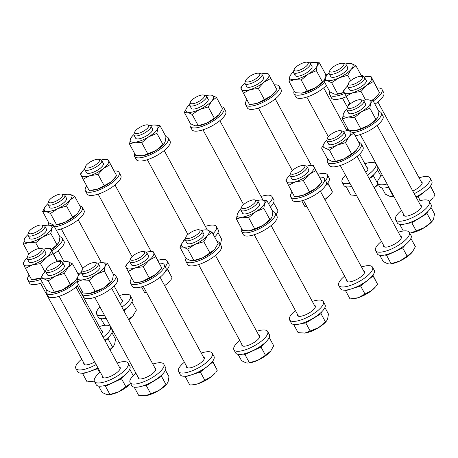 <?xml version="1.0" encoding="UTF-8"?>
<svg xmlns="http://www.w3.org/2000/svg" width="458" height="458" viewBox="0 0 458 458"><rect width="100%" height="100%" fill="white"/><g stroke="black" fill="none" stroke-linecap="round" stroke-linejoin="round"><path stroke-width="0.69" d="M125.607 308.806A15.601 5.078 151.5 0 1 123.66 310.369M61.773 197.054A7.941 2.588 151.5 0 1 53.202 202.321A7.941 2.588 151.5 0 1 48.703 201.217A7.941 2.588 151.5 0 1 49.59 199.825A7.941 2.588 151.5 0 1 61.807 194.1A7.941 2.588 151.5 0 1 61.773 197.054M61.807 194.1L63.834 194.57A9.601 3.126 151.5 0 1 64.864 195.234A9.601 3.126 151.5 0 1 63.788 198.142A9.601 3.126 151.5 0 1 54.886 203.987A9.601 3.126 151.5 0 1 47.993 204.4A9.601 3.126 151.5 0 1 47.993 203.169L48.703 201.217M105.918 318.379L106.204 318.453M124.015 311.022L126.683 307.936M131.956 301.839L136.415 310.055L132.929 315.968A15.601 5.078 -28.5 0 0 133.421 315.373A15.601 5.078 -28.5 0 0 133.473 315.304M128.188 319.57L132.929 315.968A15.601 5.078 151.5 0 1 128.75 319.741M104.762 325.312L100.84 318.694M64.864 195.234L66.502 198.245A9.601 3.126 151.5 0 1 57.948 206.381A9.601 3.126 151.5 0 1 49.624 207.405L47.993 204.4M45.588 206.174L42.617 211.459L45.915 211.321L50.466 213.502L57.874 208.608L66.542 206.026L72.645 217.269L77.385 213.668L80.871 207.755L74.763 196.505L70.211 194.329L67.624 194.192A15.601 5.078 151.5 0 1 70.211 194.329A15.601 5.078 151.5 0 1 70.022 200.106L74.763 196.505M66.542 206.026L70.022 200.106A15.601 5.078 151.5 0 1 57.874 208.608A15.601 5.078 151.5 0 1 45.915 211.321A15.601 5.078 151.5 0 1 45.617 206.14A15.601 5.078 151.5 0 1 46.103 205.545A15.601 5.078 151.5 0 1 47.867 203.753M42.617 211.459L48.725 222.708L53.277 224.884L55.212 225.078L65.236 222.164L72.645 217.269M50.466 213.502L56.574 224.746M55.212 225.078L55.865 225.021A15.601 5.078 -28.5 0 0 65.236 222.164A15.601 5.078 -28.5 0 0 77.385 213.668A15.601 5.078 -28.5 0 0 77.877 213.073A15.601 5.078 -28.5 0 0 77.906 213.039M64.395 194.776A15.601 5.078 151.5 0 1 67.624 194.192M104.407 315.144A19.202 6.252 151.5 0 1 96.627 314.091A19.202 6.252 151.5 0 1 99.981 306.986M106.142 318.333A19.202 6.252 151.5 0 1 98.361 317.28L96.627 314.091M121.456 299.469A10.082 3.28 151.5 0 1 122.355 300.116A10.082 3.28 151.5 0 1 120.282 304.146M119.355 295.587A19.202 6.252 151.5 0 1 130.37 295.765A19.202 6.252 151.5 0 1 121.88 307.089M130.37 295.765L132.104 298.96A19.202 6.252 151.5 0 1 123.614 310.284M217.103 241.503A19.202 6.252 151.5 0 1 219.582 242.917A19.202 6.252 151.5 0 1 210.497 254.654A19.202 6.252 151.5 0 1 185.839 261.237A19.202 6.252 151.5 0 1 186.005 258.386L179.902 247.154L182.874 241.87M219.582 242.917L221.317 246.106A19.202 6.252 151.5 0 1 212.226 257.848A19.202 6.252 151.5 0 1 187.574 264.432L185.839 261.237M272.865 211.63A19.202 6.252 151.5 0 1 275.235 213.027A19.202 6.252 151.5 0 1 270.901 221.065A19.202 6.252 151.5 0 1 253.503 231.193A19.202 6.252 151.5 0 1 241.492 231.347A19.202 6.252 151.5 0 1 241.612 228.599M275.235 213.027L276.97 216.216A19.202 6.252 151.5 0 1 272.63 224.254A19.202 6.252 151.5 0 1 255.238 234.381A19.202 6.252 151.5 0 1 243.227 234.542L241.492 231.347M319.661 177.12A19.202 6.252 151.5 0 1 324.441 178.614A19.202 6.252 151.5 0 1 323.342 183.085A19.202 6.252 151.5 0 1 305.635 195.646A19.202 6.252 151.5 0 1 290.698 196.934A19.202 6.252 151.5 0 1 291.798 192.463A19.202 6.252 151.5 0 1 292.038 192.125M324.441 178.614L326.176 181.803A19.202 6.252 151.5 0 1 325.077 186.274A19.202 6.252 151.5 0 1 307.37 198.835A19.202 6.252 151.5 0 1 292.427 200.129L290.698 196.934M358.786 142.415A19.202 6.252 151.5 0 1 361.265 143.829A19.202 6.252 151.5 0 1 361.505 145.3A19.202 6.252 151.5 0 1 345.447 159.487A19.202 6.252 151.5 0 1 327.522 162.149A19.202 6.252 151.5 0 1 327.281 160.678A19.202 6.252 151.5 0 1 327.688 159.298L332.245 161.485L335.537 161.348L329.434 150.104L324.882 147.928A15.601 5.078 151.5 0 1 324.579 142.741A15.601 5.078 151.5 0 1 325.071 142.146A15.601 5.078 151.5 0 1 326.829 140.354M361.265 143.829L362.999 147.018A19.202 6.252 151.5 0 1 363.234 148.489A19.202 6.252 151.5 0 1 347.175 162.676A19.202 6.252 151.5 0 1 329.25 165.344L327.522 162.149M41.81 225.061A7.941 2.588 151.5 0 1 42.646 226.664A7.941 2.588 151.5 0 1 34.396 232.859A7.941 2.588 151.5 0 1 28.705 232.177A7.941 2.588 151.5 0 1 28.717 232.137A7.941 2.588 151.5 0 1 34.487 227.105A7.941 2.588 151.5 0 1 41.81 225.061L43.836 225.531A9.601 3.126 151.5 0 1 44.867 226.2L46.498 229.206A9.601 3.126 151.5 0 1 40.888 235.767A9.601 3.126 151.5 0 1 29.627 238.372L27.995 235.36A9.601 3.126 151.5 0 1 27.995 234.135A9.601 3.126 151.5 0 1 28.012 234.084M50.867 233.506L51.743 228.416A15.601 5.078 151.5 0 1 42.646 237.004A15.601 5.078 151.5 0 1 28.974 242.379A15.601 5.078 151.5 0 1 24.389 239.162A15.601 5.078 151.5 0 1 25.614 237.101L24.389 239.162L23.513 244.257L28.974 242.379L35.69 242.814L42.646 237.004L50.867 233.506L56.969 244.755L59.105 241.979L59.975 236.883L53.872 225.639L47.781 225.141M44.397 225.742A15.601 5.078 151.5 0 1 47.157 225.199A15.601 5.078 151.5 0 1 47.621 225.153A15.601 5.078 151.5 0 1 51.743 228.416L53.872 225.639M23.513 244.257L28.877 254.133M35.69 242.814L38.804 248.557M51.073 249.879L56.969 244.755M51.187 249.816A15.601 5.078 -28.5 0 0 57.874 244.034L58.206 243.61M25.614 237.101A15.601 5.078 151.5 0 1 27.864 234.714M41.048 248.465L43.075 248.934A9.601 3.126 151.5 0 1 44.105 249.604L45.737 252.61A9.601 3.126 151.5 0 1 42.72 257.356A9.601 3.126 151.5 0 1 28.865 261.776L27.228 258.764A9.601 3.126 151.5 0 1 27.211 258.724A9.601 3.126 151.5 0 1 27.234 257.539L27.944 255.581A7.941 2.588 151.5 0 1 33.686 250.532A7.941 2.588 151.5 0 1 41.048 248.465A7.941 2.588 151.5 0 1 41.918 249.049A7.941 2.588 151.5 0 1 36.056 255.129A7.941 2.588 151.5 0 1 27.921 256.566A7.941 2.588 151.5 0 1 27.944 255.581M52.962 253.606L51.044 249.81A15.601 5.078 151.5 0 1 46.103 257.459A15.601 5.078 151.5 0 1 32.363 264.839A15.601 5.078 151.5 0 1 23.558 264.575A15.601 5.078 151.5 0 1 24.852 260.505L22.9 263.092L25.476 268.365L32.363 264.839L40.504 263.625L46.103 257.459L52.962 253.606L57.296 261.592M57.496 261.552L50.38 248.333L46.859 248.557A15.601 5.078 151.5 0 1 51.044 249.81L50.38 248.333M25.476 268.365L31.585 279.615L40.779 278.035M40.504 263.625L44.958 271.817M33.972 279.483L35.106 279.391A15.601 5.078 -28.5 0 0 39.726 278.401A15.601 5.078 -28.5 0 0 40.773 278.046M43.63 249.146A15.601 5.078 151.5 0 1 46.859 248.557M24.852 260.505A15.601 5.078 151.5 0 1 27.102 258.117M61.567 261.947A9.601 3.126 151.5 0 1 61.641 261.959A9.601 3.126 151.5 0 1 61.71 261.976A9.601 3.126 151.5 0 1 62.666 262.629L64.303 265.634A9.601 3.126 151.5 0 1 63.227 268.543A9.601 3.126 151.5 0 1 54.325 274.388A9.601 3.126 151.5 0 1 47.432 274.8L45.794 271.789A9.601 3.126 151.5 0 1 45.8 270.564L46.504 268.606A7.941 2.588 151.5 0 1 52.252 263.556A7.941 2.588 151.5 0 1 59.614 261.489A7.941 2.588 151.5 0 1 59.672 261.501A7.941 2.588 151.5 0 1 56.947 266.728A7.941 2.588 151.5 0 1 47.3 270.157A7.941 2.588 151.5 0 1 46.504 268.606M76.984 281.475A19.202 6.252 151.5 0 1 53.901 294.042A19.202 6.252 151.5 0 1 46.355 292.937A19.202 6.252 151.5 0 1 46.521 290.086L40.418 278.853L43.716 278.716L48.267 280.891L55.676 275.997L64.343 273.415L67.83 267.501L72.57 263.9L78.667 275.126M72.57 263.9L68.013 261.718L65.425 261.581A15.601 5.078 151.5 0 1 68.013 261.718A15.601 5.078 151.5 0 1 67.83 267.501A15.601 5.078 151.5 0 1 55.676 275.997A15.601 5.078 151.5 0 1 43.716 278.716A15.601 5.078 151.5 0 1 43.418 273.529A15.601 5.078 151.5 0 1 43.905 272.934A15.601 5.078 151.5 0 1 45.668 271.142M40.418 278.853L43.304 273.672M46.527 290.097L51.078 292.273L53.014 292.467L63.038 289.553L75.192 281.057L77.579 277.474M48.267 280.891L54.376 292.135M64.343 273.415L70.446 284.658M53.014 292.467L53.672 292.416A15.601 5.078 -28.5 0 0 63.038 289.553A15.601 5.078 -28.5 0 0 75.192 281.057A15.601 5.078 -28.5 0 0 75.679 280.462A15.601 5.078 -28.5 0 0 75.788 280.319M62.196 262.171A15.601 5.078 151.5 0 1 65.425 261.581M99.352 326.554A19.202 6.252 151.5 0 1 110.372 326.726A19.202 6.252 151.5 0 1 106.033 334.764A19.202 6.252 151.5 0 1 103.13 337.151M110.372 326.726L112.107 329.92A19.202 6.252 151.5 0 1 107.767 337.958A19.202 6.252 151.5 0 1 104.865 340.34M101.458 330.43A10.082 3.28 151.5 0 1 102.357 331.082A10.082 3.28 151.5 0 1 101.39 333.945M96.157 364.545A19.202 6.252 151.5 0 1 75.862 368.455A19.202 6.252 151.5 0 1 76.961 363.984A19.202 6.252 151.5 0 1 81.719 359.118M97.892 367.734A19.202 6.252 151.5 0 1 77.597 371.644L75.862 368.455M94.743 361.935A10.082 3.28 151.5 0 1 83.877 364.104A10.082 3.28 151.5 0 1 83.825 362.994M117.156 362.982A19.202 6.252 151.5 0 1 128.177 363.154A19.202 6.252 151.5 0 1 128.412 364.625A19.202 6.252 151.5 0 1 112.353 378.812A19.202 6.252 151.5 0 1 94.428 381.48A19.202 6.252 151.5 0 1 94.193 380.008A19.202 6.252 151.5 0 1 100.285 372.142M128.177 363.154L129.906 366.348A19.202 6.252 151.5 0 1 130.146 367.82A19.202 6.252 151.5 0 1 114.088 382.006A19.202 6.252 151.5 0 1 96.163 384.668L94.428 381.48M119.263 366.858A10.082 3.28 151.5 0 1 120.162 367.511A10.082 3.28 151.5 0 1 120.288 368.278A10.082 3.28 151.5 0 1 111.855 375.726A10.082 3.28 151.5 0 1 102.443 377.129A10.082 3.28 151.5 0 1 102.317 376.356A10.082 3.28 151.5 0 1 102.386 376.018M105.609 339.767A15.601 5.078 151.5 0 1 104.882 340.38M44.867 226.2A9.601 3.126 151.5 0 1 44.844 227.471A9.601 3.126 151.5 0 1 36.371 234.307A9.601 3.126 151.5 0 1 27.995 235.36M105.048 340.683L108.054 338.84L108.746 337.025M111.981 332.668L115.519 339.183L114.649 344.273L113.418 346.334A15.601 5.078 151.5 0 1 109.972 349.752M113.75 345.91L109.897 349.614M108.054 338.84L112.513 347.055M97.983 367.9A15.601 5.078 151.5 0 1 90.18 371.324A15.601 5.078 151.5 0 1 89.396 371.564M44.105 249.604A9.601 3.126 151.5 0 1 44.123 249.639A9.601 3.126 151.5 0 1 37.098 256.961A9.601 3.126 151.5 0 1 27.228 258.764M82.394 373.138L82.669 373.699L87.936 372.033M88.852 371.747L98.293 368.472M89.516 381.783L90.65 381.691A15.601 5.078 -28.5 0 0 94.245 381.004L87.129 381.915L82.669 373.699M97.697 368.953L99.695 372.629M123.414 376.195A15.601 5.078 151.5 0 1 113.498 382.482A15.601 5.078 151.5 0 1 107.962 384.588M62.666 262.629A9.601 3.126 151.5 0 1 57.107 269.149A9.601 3.126 151.5 0 1 46.756 272.436A9.601 3.126 151.5 0 1 45.794 271.789M103.72 385.768L105.46 386.22L121.53 378.743L124.484 375.331M130.736 383.357L118.582 391.853L109.216 394.716A15.601 5.078 -28.5 0 0 118.582 391.853A15.601 5.078 -28.5 0 0 130.604 383.506M108.557 394.767L106.622 394.573L102.071 392.397L98.642 386.083M105.46 386.22L109.92 394.435M129.757 369.228L133.244 375.646M121.53 378.743L125.99 386.958M378.892 111.471A19.202 6.252 151.5 0 1 380.775 112.267A19.202 6.252 151.5 0 1 381.262 112.868A19.202 6.252 151.5 0 1 372.709 124.238A19.202 6.252 151.5 0 1 352.935 132.625M381.262 112.868L382.997 116.057A19.202 6.252 151.5 0 1 374.73 127.227A19.202 6.252 151.5 0 1 355.173 135.757M347.336 130.73A19.202 6.252 151.5 0 1 347.639 128.44M377.243 87.97A19.202 6.252 151.5 0 1 378.835 87.965A19.202 6.252 151.5 0 1 382.029 89.465A19.202 6.252 151.5 0 1 373.213 101.012M382.029 89.465L383.758 92.653A19.202 6.252 151.5 0 1 374.947 104.201M348.08 106.084A19.202 6.252 151.5 0 1 349.626 102.976M83.098 275.893A9.601 3.126 151.5 0 1 83.133 274.645M95.264 262.56A7.941 2.588 151.5 0 1 93.667 267.003A7.941 2.588 151.5 0 1 84.507 271.273A7.941 2.588 151.5 0 1 82.159 269.676A7.941 2.588 151.5 0 1 86.768 265.291A7.941 2.588 151.5 0 1 93.77 262.531A7.941 2.588 151.5 0 1 95.264 262.56L97.291 263.035A9.601 3.126 151.5 0 1 98.321 263.699L99.959 266.711A9.601 3.126 151.5 0 1 99.936 267.982A9.601 3.126 151.5 0 1 91.463 274.817A9.601 3.126 151.5 0 1 83.081 275.871A9.601 3.126 151.5 0 1 83.104 274.594M89.236 293.492A15.601 5.078 -28.5 0 0 89.321 293.486L83.075 293L76.967 281.756L82.429 279.878L89.144 280.319L96.106 274.502L104.321 271.01L105.197 265.915L107.327 263.138L113.435 274.382L112.559 279.477L111.66 281.109L103.468 288.065A15.601 5.078 -28.5 0 0 111.334 281.538L111.66 281.109M107.327 263.138L101.235 262.64M76.967 281.756L77.843 276.661L79.068 274.6A15.601 5.078 151.5 0 1 81.324 272.218M89.791 293.441L103.468 288.065A15.601 5.078 -28.5 0 1 89.791 293.441A15.601 5.078 -28.5 0 1 89.321 293.486L89.31 293.486M89.144 280.319L95.247 291.563M104.321 271.01L110.43 282.254M97.852 263.241A15.601 5.078 151.5 0 1 100.611 262.697A15.601 5.078 151.5 0 1 101.081 262.652A15.601 5.078 151.5 0 1 105.197 265.915A15.601 5.078 151.5 0 1 96.106 274.502A15.601 5.078 151.5 0 1 82.429 279.878A15.601 5.078 151.5 0 1 77.843 276.661A15.601 5.078 151.5 0 1 79.068 274.6M143.709 251.551L145.736 252.026A9.601 3.126 151.5 0 1 146.766 252.69L148.398 255.701A9.601 3.126 151.5 0 1 148.421 255.736A9.601 3.126 151.5 0 1 141.396 263.058A9.601 3.126 151.5 0 1 131.526 264.861L129.889 261.85A9.601 3.126 151.5 0 1 129.895 260.625L130.604 258.667A7.941 2.588 151.5 0 1 140.096 252.003A7.941 2.588 151.5 0 1 143.709 251.551A7.941 2.588 151.5 0 1 142.988 255.221A7.941 2.588 151.5 0 1 135.064 259.783A7.941 2.588 151.5 0 1 130.604 258.667M136.633 282.575L142.386 281.487A15.601 5.078 -28.5 0 1 137.766 282.477L134.246 282.701L128.137 271.457L135.024 267.924L143.165 266.711L148.764 260.545L155.623 256.692L153.041 251.419L161.726 267.941L156.126 274.107A15.601 5.078 -28.5 0 0 159.773 270.529L160.581 269.487M153.041 251.419L149.52 251.642A15.601 5.078 151.5 0 1 153.705 252.902A15.601 5.078 151.5 0 1 148.764 260.545A15.601 5.078 151.5 0 1 135.024 267.924A15.601 5.078 151.5 0 1 126.219 267.661L125.561 266.184L127.513 263.59A15.601 5.078 151.5 0 1 129.763 261.209M128.137 271.457L126.219 267.661A15.601 5.078 151.5 0 1 127.513 263.59M142.386 281.487L156.126 274.107A15.601 5.078 -28.5 0 1 142.386 281.487M143.165 266.711L149.274 277.954M155.623 256.692L161.726 267.941M146.291 252.232A15.601 5.078 151.5 0 1 149.52 251.642M152.812 364.053A19.202 6.252 151.5 0 1 163.34 363.629A19.202 6.252 151.5 0 1 163.827 364.23A19.202 6.252 151.5 0 1 150.963 378.314A19.202 6.252 151.5 0 1 130.57 383.151A19.202 6.252 151.5 0 1 130.083 382.55A19.202 6.252 151.5 0 1 135.934 373.213M163.827 364.23L165.561 367.419A19.202 6.252 151.5 0 1 152.691 381.503A19.202 6.252 151.5 0 1 132.305 386.34A19.202 6.252 151.5 0 1 131.818 385.739L130.083 382.55M154.913 367.929A10.082 3.28 151.5 0 1 155.56 368.266A10.082 3.28 151.5 0 1 155.812 368.581A10.082 3.28 151.5 0 1 149.056 375.972A10.082 3.28 151.5 0 1 138.356 378.514A10.082 3.28 151.5 0 1 138.098 378.199A10.082 3.28 151.5 0 1 138.041 377.089M201.251 353.044A19.202 6.252 151.5 0 1 209.077 351.727A19.202 6.252 151.5 0 1 212.272 353.221A19.202 6.252 151.5 0 1 202.236 365.587A19.202 6.252 151.5 0 1 181.717 373.035A19.202 6.252 151.5 0 1 178.523 371.541A19.202 6.252 151.5 0 1 184.379 362.204M212.272 353.221L214.001 356.41A19.202 6.252 151.5 0 1 203.97 368.776A19.202 6.252 151.5 0 1 183.452 376.23A19.202 6.252 151.5 0 1 180.257 374.73L178.523 371.541M203.358 356.919A10.082 3.28 151.5 0 1 204.257 357.572A10.082 3.28 151.5 0 1 198.99 364.064A10.082 3.28 151.5 0 1 188.215 367.974A10.082 3.28 151.5 0 1 186.538 367.19A10.082 3.28 151.5 0 1 186.486 366.079M159.063 377.272A15.601 5.078 151.5 0 1 153.922 380.993A15.601 5.078 151.5 0 1 143.617 385.659M98.321 263.699A9.601 3.126 151.5 0 1 94.119 269.327A9.601 3.126 151.5 0 1 84.289 273.563A9.601 3.126 151.5 0 1 81.45 272.859A9.601 3.126 151.5 0 1 81.45 271.634L82.159 269.676M142.1 386.146L146.331 385.647L161.514 376.339L162.206 374.524M145.335 395.741A15.601 5.078 -28.5 0 0 159.012 390.365A15.601 5.078 -28.5 0 0 166.878 383.838L159.012 390.365L150.791 393.863L144.865 395.786A15.601 5.078 -28.5 0 0 145.335 395.741L138.619 395.3L134.188 387.136M165.441 370.167L168.979 376.682L168.103 381.777L167.204 383.409M146.331 385.647L150.791 393.863M161.514 376.339L165.973 384.554M207.508 366.263A15.601 5.078 151.5 0 1 206.581 367.03A15.601 5.078 151.5 0 1 192.841 374.415L200.358 372.039L212.81 362.026L212.512 361.414M146.766 252.69A9.601 3.126 151.5 0 1 143.789 257.396A9.601 3.126 151.5 0 1 135.287 261.976A9.601 3.126 151.5 0 1 129.889 261.85M185.055 376.224L185.33 376.785L190.597 375.119M191.513 374.833L192.841 374.415A15.601 5.078 151.5 0 1 192.057 374.65M192.177 384.875L193.31 384.777A15.601 5.078 -28.5 0 0 197.93 383.787A15.601 5.078 -28.5 0 0 211.67 376.407A15.601 5.078 -28.5 0 0 215.317 372.829L211.67 376.407L204.818 380.255L197.93 383.787L192.177 384.875L189.789 385.001L185.33 376.785M212.661 361.219L217.269 370.241L216.124 371.787M200.358 372.039L204.818 380.255M212.81 362.026L217.269 370.241M360.978 75.026A19.202 6.252 151.5 0 1 363.463 76.44A19.202 6.252 151.5 0 1 363.623 76.818M344.576 93.501A19.202 6.252 151.5 0 1 337.26 95.865A19.202 6.252 151.5 0 1 329.72 94.76A19.202 6.252 151.5 0 1 329.88 91.909L334.437 94.096L336.378 94.291L344.01 92.361M346.231 96.724A19.202 6.252 151.5 0 1 338.994 99.054A19.202 6.252 151.5 0 1 331.449 97.949L329.72 94.76M325.438 73.973A19.202 6.252 151.5 0 1 327.287 74.734M324.648 82.274A19.202 6.252 151.5 0 1 307.083 93.163A19.202 6.252 151.5 0 1 294.065 93.69A19.202 6.252 151.5 0 1 294.185 90.942M326.382 85.463A19.202 6.252 151.5 0 1 308.818 96.357A19.202 6.252 151.5 0 1 295.794 96.878L294.065 93.69M202.854 233.34A9.601 3.126 151.5 0 1 203.799 233.964M202.825 233.288A9.601 3.126 151.5 0 1 203.787 233.935A9.601 3.126 151.5 0 1 198.228 240.461A9.601 3.126 151.5 0 1 187.872 243.748A9.601 3.126 151.5 0 1 186.916 243.101L185.278 240.089A9.601 3.126 151.5 0 1 185.284 238.864L185.988 236.906A7.941 2.588 151.5 0 1 193.064 231.187A7.941 2.588 151.5 0 1 199.098 229.79A7.941 2.588 151.5 0 1 199.087 232.716A7.941 2.588 151.5 0 1 192.87 237.072A7.941 2.588 151.5 0 1 185.988 236.906M187.751 249.192L195.16 244.297A15.601 5.078 151.5 0 1 183.2 247.017L187.751 249.192L193.86 260.436L190.562 260.573L186.011 258.398M185.152 239.442A15.601 5.078 151.5 0 0 183.389 241.234A15.601 5.078 151.5 0 0 182.902 241.83A15.601 5.078 151.5 0 0 183.2 247.017L179.902 247.154M193.86 260.436L202.522 257.86L209.93 252.959L214.67 249.358L218.157 243.444L212.054 232.2L207.497 230.019L204.909 229.882A15.601 5.078 151.5 0 1 207.497 230.019A15.601 5.078 151.5 0 1 207.308 235.801L212.054 232.2M203.827 241.715L207.308 235.801A15.601 5.078 151.5 0 1 195.16 244.297L203.827 241.715L209.93 252.959M192.497 260.768L193.156 260.716A15.601 5.078 -28.5 0 0 202.522 257.86A15.601 5.078 -28.5 0 0 214.67 249.358A15.601 5.078 -28.5 0 0 215.163 248.768A15.601 5.078 -28.5 0 0 215.191 248.728M201.68 230.471A15.601 5.078 151.5 0 1 204.909 229.882M254.751 199.9L256.772 200.369A9.601 3.126 151.5 0 1 257.802 201.039L259.44 204.05A9.601 3.126 151.5 0 1 255.238 209.678A9.601 3.126 151.5 0 1 245.408 213.915A9.601 3.126 151.5 0 1 242.568 213.21L240.931 210.199A9.601 3.126 151.5 0 1 240.937 208.974L241.641 207.016A7.941 2.588 151.5 0 1 246.284 202.602A7.941 2.588 151.5 0 1 254.751 199.9A7.941 2.588 151.5 0 1 250.955 205.877A7.941 2.588 151.5 0 1 241.641 207.016M254.728 228.903L262.949 225.405A15.601 5.078 -28.5 0 1 249.272 230.775L254.728 228.903L248.625 217.653L241.91 217.218A15.601 5.078 151.5 0 1 237.324 214.001A15.601 5.078 151.5 0 1 238.555 211.94L237.324 214.001L236.454 219.096L242.557 230.34L248.809 230.826A15.601 5.078 151.5 0 1 248.597 230.843M248.625 217.653L255.587 211.842A15.601 5.078 151.5 0 1 241.91 217.218L236.454 219.096M271.142 218.449L270.815 218.878A15.601 5.078 -28.5 0 1 262.949 225.405L271.142 218.449L272.041 216.817L272.916 211.722L266.808 200.478L260.728 199.98M263.802 208.35L264.678 203.255A15.601 5.078 151.5 0 1 255.587 211.842L263.802 208.35L269.911 219.594M257.333 200.581A15.601 5.078 151.5 0 1 260.092 200.037A15.601 5.078 151.5 0 1 260.562 199.991A15.601 5.078 151.5 0 1 264.678 203.255L266.808 200.478M249.272 230.775A15.601 5.078 151.5 0 1 248.809 230.826M238.555 211.94A15.601 5.078 151.5 0 1 240.805 209.552M256.64 331.283A19.202 6.252 151.5 0 1 260.115 330.355A19.202 6.252 151.5 0 1 267.655 331.46A19.202 6.252 151.5 0 1 260.247 342.006A19.202 6.252 151.5 0 1 241.458 350.885A19.202 6.252 151.5 0 1 233.912 349.78A19.202 6.252 151.5 0 1 239.769 340.443M267.655 331.46L269.39 334.649A19.202 6.252 151.5 0 1 261.982 345.195A19.202 6.252 151.5 0 1 243.192 354.074A19.202 6.252 151.5 0 1 235.647 352.969L233.912 349.78M258.747 335.159A10.082 3.28 151.5 0 1 259.646 335.811A10.082 3.28 151.5 0 1 255.753 341.347A10.082 3.28 151.5 0 1 245.889 346.008A10.082 3.28 151.5 0 1 241.927 345.429A10.082 3.28 151.5 0 1 241.87 344.319M312.293 301.393A19.202 6.252 151.5 0 1 323.308 301.57A19.202 6.252 151.5 0 1 302.589 319.363A19.202 6.252 151.5 0 1 289.565 319.89A19.202 6.252 151.5 0 1 295.421 310.553M323.308 301.57L325.043 304.759A19.202 6.252 151.5 0 1 304.318 322.558A19.202 6.252 151.5 0 1 291.299 323.079L289.565 319.89M314.394 305.268A10.082 3.28 151.5 0 1 315.299 305.921A10.082 3.28 151.5 0 1 304.415 315.264A10.082 3.28 151.5 0 1 297.58 315.539A10.082 3.28 151.5 0 1 297.523 314.428M262.892 344.496A15.601 5.078 151.5 0 1 252.976 350.782L261.014 347.044L263.968 343.632M199.098 229.79L201.119 230.26A9.601 3.126 151.5 0 1 202.15 230.929A9.601 3.126 151.5 0 1 193.597 239.065A9.601 3.126 151.5 0 1 185.278 240.089M243.204 354.074L244.944 354.521L252.976 350.782A15.601 5.078 151.5 0 1 247.446 352.889M269.241 337.529L273.701 345.744L270.73 351.034L265.474 355.259L258.066 360.16L248.7 363.017A15.601 5.078 -28.5 0 0 258.066 360.16A15.601 5.078 -28.5 0 0 270.22 351.658A15.601 5.078 -28.5 0 0 270.707 351.063A15.601 5.078 -28.5 0 0 270.758 351M248.041 363.068L246.106 362.873L241.555 360.698L238.126 354.383M244.944 354.521L249.404 362.736M261.014 347.044L265.474 355.259M318.545 314.606A15.601 5.078 151.5 0 1 313.404 318.333L320.995 313.678L321.688 311.864M257.802 201.039A9.601 3.126 151.5 0 1 252.186 207.594A9.601 3.126 151.5 0 1 240.931 210.199M301.582 323.485L305.812 322.987L313.404 318.333A15.601 5.078 151.5 0 1 303.099 322.999M318.493 327.705A15.601 5.078 -28.5 0 0 326.359 321.178L318.493 327.705L304.816 333.075A15.601 5.078 -28.5 0 0 318.493 327.705M304.289 333.132A15.601 5.078 -28.5 0 0 304.352 333.126A15.601 5.078 -28.5 0 0 304.816 333.075L304.335 333.126M324.922 307.507L328.46 314.022L327.585 319.117L326.686 320.749M304.816 333.075L298.101 332.64L293.67 324.476M305.812 322.987L310.278 331.203M320.995 313.678L325.455 321.894M274.582 84.885A19.202 6.252 151.5 0 1 279.369 86.373A19.202 6.252 151.5 0 1 264.587 101.504A19.202 6.252 151.5 0 1 245.62 104.699A19.202 6.252 151.5 0 1 246.965 99.884M279.369 86.373L281.098 89.568A19.202 6.252 151.5 0 1 266.321 104.693A19.202 6.252 151.5 0 1 247.354 107.888L245.62 104.699M221.5 106.725A19.202 6.252 151.5 0 1 223.979 108.14A19.202 6.252 151.5 0 1 214.888 119.876A19.202 6.252 151.5 0 1 190.236 126.46A19.202 6.252 151.5 0 1 190.396 123.608M223.979 108.14L225.714 111.328A19.202 6.252 151.5 0 1 216.623 123.065A19.202 6.252 151.5 0 1 191.965 129.648L190.236 126.46M303.952 165.487L305.978 165.956A9.601 3.126 151.5 0 1 307.009 166.626L308.646 169.632A9.601 3.126 151.5 0 1 305.669 174.343A9.601 3.126 151.5 0 1 297.168 178.918A9.601 3.126 151.5 0 1 291.769 178.797L290.137 175.786A9.601 3.126 151.5 0 1 290.137 174.561L290.847 172.603A7.941 2.588 151.5 0 1 293.343 169.695A7.941 2.588 151.5 0 1 303.952 165.487A7.941 2.588 151.5 0 1 302.309 169.964A7.941 2.588 151.5 0 1 294.231 174.017A7.941 2.588 151.5 0 1 290.847 172.603M296.881 196.505L298.009 196.413A15.601 5.078 151.5 0 0 302.629 195.423L309.516 191.891L303.414 180.647L295.267 181.86A15.601 5.078 151.5 0 1 286.468 181.597A15.601 5.078 151.5 0 1 287.756 177.527L285.803 180.114L294.488 196.637L302.629 195.423A15.601 5.078 -28.5 0 0 316.375 188.038L321.968 181.872L313.289 165.355L309.768 165.578A15.601 5.078 151.5 0 1 313.948 166.832L313.289 165.355M303.414 180.647L309.013 174.481A15.601 5.078 151.5 0 1 295.267 181.86L288.385 185.387M309.516 191.891L316.375 188.038A15.601 5.078 -28.5 0 0 320.022 184.459L320.823 183.423M315.865 170.628L313.948 166.832A15.601 5.078 151.5 0 1 309.013 174.481L315.865 170.628L321.968 181.872M306.539 166.168A15.601 5.078 151.5 0 1 309.768 165.578M287.756 177.527A15.601 5.078 151.5 0 1 290.011 175.139M340.775 130.702L342.802 131.171A9.601 3.126 151.5 0 1 343.832 131.841L345.464 134.847A9.601 3.126 151.5 0 1 336.916 142.988A9.601 3.126 151.5 0 1 328.592 144.012L326.96 141.001A9.601 3.126 151.5 0 1 326.96 139.776L327.67 137.818A7.941 2.588 151.5 0 1 328.558 136.427A7.941 2.588 151.5 0 1 340.775 130.702A7.941 2.588 151.5 0 1 340.741 133.656A7.941 2.588 151.5 0 1 332.17 138.923A7.941 2.588 151.5 0 1 327.67 137.818M324.579 142.741L321.585 148.066L327.688 159.31M321.585 148.066L324.882 147.928A15.601 5.078 151.5 0 0 336.842 145.209L329.434 150.104M345.509 142.627L348.99 136.713A15.601 5.078 151.5 0 1 336.842 145.209L345.509 142.627L351.612 153.871L344.204 158.766L335.537 161.348M351.612 153.871L356.353 150.27L359.839 144.356L353.731 133.112L349.179 130.931L346.586 130.793A15.601 5.078 151.5 0 1 349.179 130.931A15.601 5.078 151.5 0 1 348.99 136.713L353.731 133.112M334.18 161.68L334.832 161.628A15.601 5.078 151.5 0 0 344.204 158.766A15.601 5.078 -28.5 0 0 356.353 150.27A15.601 5.078 -28.5 0 0 356.839 149.674A15.601 5.078 -28.5 0 0 356.868 149.64L356.839 149.674M343.363 131.383A15.601 5.078 151.5 0 1 346.586 130.793M361.494 266.98A19.202 6.252 151.5 0 1 372.514 267.157A19.202 6.252 151.5 0 1 357.738 282.283A19.202 6.252 151.5 0 1 338.771 285.477A19.202 6.252 151.5 0 1 344.622 276.14M372.514 267.157L374.249 270.346A19.202 6.252 151.5 0 1 359.467 285.471A19.202 6.252 151.5 0 1 340.506 288.666L338.771 285.477M363.6 270.855A10.082 3.28 151.5 0 1 364.499 271.508A10.082 3.28 151.5 0 1 356.742 279.449A10.082 3.28 151.5 0 1 346.786 281.126A10.082 3.28 151.5 0 1 346.729 280.015M398.317 232.195A19.202 6.252 151.5 0 1 409.338 232.366A19.202 6.252 151.5 0 1 400.246 244.108A19.202 6.252 151.5 0 1 375.594 250.692A19.202 6.252 151.5 0 1 381.445 241.355M409.338 232.366L411.072 235.561A19.202 6.252 151.5 0 1 401.981 247.297A19.202 6.252 151.5 0 1 377.323 253.881L375.594 250.692M400.424 236.07A10.082 3.28 151.5 0 1 401.322 236.723A10.082 3.28 151.5 0 1 396.554 242.883A10.082 3.28 151.5 0 1 383.609 246.341A10.082 3.28 151.5 0 1 383.552 245.23M367.751 280.193A15.601 5.078 151.5 0 1 366.829 280.966L373.052 275.956L372.76 275.35M307.009 166.626A9.601 3.126 151.5 0 1 303.992 171.366A9.601 3.126 151.5 0 1 290.137 175.786M345.298 290.16L345.572 290.721L350.845 289.055M351.755 288.769L353.089 288.345A15.601 5.078 151.5 0 1 352.299 288.586M353.089 288.345L360.601 285.975L366.829 280.966A15.601 5.078 151.5 0 1 353.089 288.345M371.919 290.338A15.601 5.078 -28.5 0 0 375.566 286.76L371.919 290.338L358.179 297.723A15.601 5.078 -28.5 0 0 371.919 290.338M352.425 298.805L353.553 298.713A15.601 5.078 -28.5 0 0 358.179 297.723L350.032 298.937L345.572 290.721M372.904 275.155L377.518 284.172L376.373 285.723M360.601 285.975L365.06 294.191M373.052 275.956L377.518 284.172M343.832 131.841A9.601 3.126 151.5 0 1 342.756 134.749A9.601 3.126 151.5 0 1 333.853 140.589A9.601 3.126 151.5 0 1 326.96 141.001M384.886 254.986L386.621 255.432L394.659 251.694A15.601 5.078 151.5 0 1 389.123 253.801M404.574 245.408A15.601 5.078 151.5 0 1 394.659 251.694L402.697 247.955L405.651 244.543M410.923 238.441L415.383 246.656L412.406 251.946L407.156 256.171L399.748 261.066L390.376 263.928A15.601 5.078 -28.5 0 0 399.748 261.066A15.601 5.078 -28.5 0 0 411.897 252.57A15.601 5.078 -28.5 0 0 412.383 251.974A15.601 5.078 -28.5 0 0 412.498 251.831M389.724 263.98L387.789 263.785L383.237 261.61L379.808 255.295M402.697 247.955L407.156 256.171M386.621 255.432L391.08 263.648M165.956 136.633A19.202 6.252 151.5 0 1 168.326 138.03A19.202 6.252 151.5 0 1 163.987 146.062A19.202 6.252 151.5 0 1 146.594 156.189A19.202 6.252 151.5 0 1 134.583 156.35A19.202 6.252 151.5 0 1 134.704 153.602M168.326 138.03L170.061 141.219A19.202 6.252 151.5 0 1 165.722 149.256A19.202 6.252 151.5 0 1 148.323 159.384A19.202 6.252 151.5 0 1 136.312 159.539L134.583 156.35M114.34 170.949A19.202 6.252 151.5 0 1 119.12 172.443A19.202 6.252 151.5 0 1 118.021 176.914A19.202 6.252 151.5 0 1 100.313 189.469A19.202 6.252 151.5 0 1 85.377 190.763A19.202 6.252 151.5 0 1 86.476 186.291A19.202 6.252 151.5 0 1 86.717 185.954M119.12 172.443L120.855 175.632A19.202 6.252 151.5 0 1 119.756 180.103A19.202 6.252 151.5 0 1 102.048 192.663A19.202 6.252 151.5 0 1 87.106 193.952L85.377 190.763M48.376 225.107A19.202 6.252 151.5 0 1 48.313 224.076A19.202 6.252 151.5 0 1 48.72 222.697M79.818 205.814A19.202 6.252 151.5 0 1 82.297 207.228A19.202 6.252 151.5 0 1 82.537 208.699A19.202 6.252 151.5 0 1 72.353 219.531A19.202 6.252 151.5 0 1 54.565 226.916M82.297 207.228L84.032 210.417A19.202 6.252 151.5 0 1 84.266 211.888A19.202 6.252 151.5 0 1 74.082 222.725A19.202 6.252 151.5 0 1 56.3 230.105M28.35 254.808A19.202 6.252 151.5 0 1 28.677 253.761M59.929 236.792A19.202 6.252 151.5 0 1 61.813 237.588A19.202 6.252 151.5 0 1 62.299 238.189A19.202 6.252 151.5 0 1 51.76 250.875M62.299 238.189L64.034 241.377A19.202 6.252 151.5 0 1 53.494 254.064M40.733 279.42A19.202 6.252 151.5 0 1 30.984 281.412A19.202 6.252 151.5 0 1 27.789 279.912A19.202 6.252 151.5 0 1 29.135 275.103M56.758 260.098A19.202 6.252 151.5 0 1 58.343 260.098A19.202 6.252 151.5 0 1 61.538 261.592A19.202 6.252 151.5 0 1 61.698 261.976M42.462 282.615A19.202 6.252 151.5 0 1 32.713 284.601A19.202 6.252 151.5 0 1 29.524 283.107L27.789 279.912M78.61 284.779A19.202 6.252 151.5 0 1 55.636 297.236A19.202 6.252 151.5 0 1 48.09 296.131L46.355 292.937M77.62 273.203A19.202 6.252 151.5 0 1 79.578 273.987M360.772 99.741A7.941 2.588 151.5 0 1 361.608 101.344A7.941 2.588 151.5 0 1 353.364 107.533A7.941 2.588 151.5 0 1 347.668 106.857A7.941 2.588 151.5 0 1 347.685 106.817A7.941 2.588 151.5 0 1 353.456 101.785A7.941 2.588 151.5 0 1 360.772 99.741L362.799 100.21A9.601 3.126 151.5 0 1 363.829 100.874L365.467 103.886A9.601 3.126 151.5 0 1 359.851 110.447A9.601 3.126 151.5 0 1 348.595 113.046L346.958 110.04A9.601 3.126 151.5 0 1 346.958 108.809A9.601 3.126 151.5 0 1 346.981 108.764M342.481 118.931L348.584 130.181L355.299 130.616L360.755 128.738L354.652 117.494L347.937 117.059A15.601 5.078 151.5 0 1 343.351 113.842L342.481 118.931L347.937 117.059A15.601 5.078 151.5 0 0 361.614 111.683L354.652 117.494M344.582 111.781L343.351 113.842A15.601 5.078 151.5 0 1 344.582 111.781A15.601 5.078 151.5 0 1 346.832 109.393M354.744 130.673A15.601 5.078 -28.5 0 0 354.835 130.662L355.299 130.616A15.601 5.078 151.5 0 0 368.976 125.246L360.755 128.738M369.829 108.185L370.705 103.096A15.601 5.078 151.5 0 1 361.614 111.683L369.829 108.185L375.938 119.429L368.976 125.246A15.601 5.078 -28.5 0 0 376.842 118.714L378.068 116.653L378.943 111.563L372.835 100.319L366.744 99.821M375.938 119.429L377.169 118.29M363.36 100.416A15.601 5.078 151.5 0 1 366.119 99.878A15.601 5.078 151.5 0 1 366.589 99.833A15.601 5.078 151.5 0 1 370.705 103.096L372.835 100.319M354.835 130.662A15.601 5.078 -28.5 0 0 355.299 130.616M361.539 76.337L363.566 76.807A9.601 3.126 151.5 0 1 364.591 77.471L366.228 80.482A9.601 3.126 151.5 0 1 363.211 85.228A9.601 3.126 151.5 0 1 349.357 89.642L347.719 86.631A9.601 3.126 151.5 0 1 347.702 86.596A9.601 3.126 151.5 0 1 347.725 85.406L348.429 83.453A7.941 2.588 151.5 0 1 354.177 78.404A7.941 2.588 151.5 0 1 361.539 76.337A7.941 2.588 151.5 0 1 362.404 76.915A7.941 2.588 151.5 0 1 356.547 83.001A7.941 2.588 151.5 0 1 348.412 84.432A7.941 2.588 151.5 0 1 348.429 83.453M345.967 96.237L352.855 92.711A15.601 5.078 151.5 0 1 344.05 92.442A15.601 5.078 151.5 0 1 345.343 88.377L343.391 90.965L350.158 103.955M378.411 94.274L373.957 98.888A15.601 5.078 -28.5 0 0 377.604 95.31L379.556 92.722L373.447 81.478L366.595 85.325A15.601 5.078 151.5 0 1 352.855 92.711L360.996 91.491L365.587 99.953M373.447 81.478L371.535 77.683A15.601 5.078 151.5 0 1 366.595 85.325L360.996 91.491M372.222 100.199A15.601 5.078 151.5 0 0 373.957 98.888L372.165 100.188M379.556 92.722L370.871 76.205L367.35 76.429A15.601 5.078 151.5 0 1 371.535 77.683L370.871 76.205M345.343 88.377A15.601 5.078 151.5 0 1 347.593 85.989M364.121 77.013A15.601 5.078 151.5 0 1 367.35 76.429M344.926 63.765A9.601 3.126 151.5 0 1 345 63.782A9.601 3.126 151.5 0 1 345.069 63.799A9.601 3.126 151.5 0 1 346.03 64.446L347.662 67.458A9.601 3.126 151.5 0 1 346.586 70.366A9.601 3.126 151.5 0 1 337.683 76.211A9.601 3.126 151.5 0 1 330.79 76.618L329.159 73.612A9.601 3.126 151.5 0 1 329.159 72.381L329.869 70.429A7.941 2.588 151.5 0 1 335.611 65.38A7.941 2.588 151.5 0 1 342.973 63.313A7.941 2.588 151.5 0 1 343.031 63.324A7.941 2.588 151.5 0 1 340.305 68.551A7.941 2.588 151.5 0 1 330.659 71.98A7.941 2.588 151.5 0 1 329.869 70.429M326.668 75.496L323.783 80.671L329.886 91.921M323.783 80.671L327.075 80.534L331.632 82.715L337.735 93.959M331.632 82.715L339.04 77.82L347.702 75.238L350.691 80.734M355.929 65.717L351.378 63.542A15.601 5.078 151.5 0 1 351.189 69.318L355.929 65.717L361.717 76.377M329.027 72.965A15.601 5.078 151.5 0 0 327.264 74.757A15.601 5.078 151.5 0 0 326.777 75.352A15.601 5.078 151.5 0 0 327.075 80.534A15.601 5.078 151.5 0 0 339.04 77.82A15.601 5.078 151.5 0 0 351.189 69.318L347.702 75.238M351.378 63.542L348.784 63.404A15.601 5.078 151.5 0 1 351.378 63.542M336.378 94.291L337.031 94.233A15.601 5.078 -28.5 0 0 344.027 92.396M345.561 63.988A15.601 5.078 151.5 0 1 348.784 63.404M307.318 62.242A7.941 2.588 151.5 0 1 305.721 66.679A7.941 2.588 151.5 0 1 296.561 70.956A7.941 2.588 151.5 0 1 294.213 69.358A7.941 2.588 151.5 0 1 298.816 64.967A7.941 2.588 151.5 0 1 305.818 62.208A7.941 2.588 151.5 0 1 307.318 62.242L309.345 62.712A9.601 3.126 151.5 0 1 310.375 63.376L312.007 66.387A9.601 3.126 151.5 0 1 311.99 67.658A9.601 3.126 151.5 0 1 303.517 74.494A9.601 3.126 151.5 0 1 295.135 75.547A9.601 3.126 151.5 0 1 295.158 74.276M289.021 81.432L294.483 79.555A15.601 5.078 151.5 0 1 289.897 76.343A15.601 5.078 151.5 0 1 291.122 74.282L289.897 76.343L289.021 81.432L295.129 92.676L301.845 93.117L315.522 87.741L322.478 81.93L316.375 70.687L308.16 74.185A15.601 5.078 151.5 0 1 294.483 79.555L301.198 79.995L307.301 91.239M301.29 93.169A15.601 5.078 -28.5 0 0 301.375 93.163L301.845 93.117A15.601 5.078 -28.5 0 0 315.522 87.741A15.601 5.078 151.5 0 0 323.382 81.215L322.478 81.93M301.198 79.995L308.16 74.185A15.601 5.078 151.5 0 0 317.251 65.591L316.375 70.687M309.906 62.918A15.601 5.078 151.5 0 1 312.665 62.38A15.601 5.078 151.5 0 1 313.135 62.328A15.601 5.078 151.5 0 1 317.251 65.591L319.381 62.815L325.483 74.059L324.877 78.347M319.381 62.815L313.289 62.317M301.375 93.163L301.364 93.163A15.601 5.078 -28.5 0 0 301.845 93.117M291.122 74.282A15.601 5.078 151.5 0 1 293.378 71.895M295.152 75.57A9.601 3.126 151.5 0 1 295.187 74.322M258.879 73.246A7.941 2.588 151.5 0 1 258.157 76.921A7.941 2.588 151.5 0 1 250.234 81.484A7.941 2.588 151.5 0 1 245.769 80.362A7.941 2.588 151.5 0 1 255.261 73.698A7.941 2.588 151.5 0 1 258.879 73.246L260.905 73.721A9.601 3.126 151.5 0 1 261.936 74.385L263.568 77.396A9.601 3.126 151.5 0 1 263.585 77.436A9.601 3.126 151.5 0 1 256.566 84.753A9.601 3.126 151.5 0 1 246.696 86.556A9.601 3.126 151.5 0 1 246.673 86.516M243.307 93.151L250.194 89.619A15.601 5.078 151.5 0 1 241.389 89.356A15.601 5.078 151.5 0 1 242.683 85.291L240.731 87.879L241.389 89.356L249.41 104.395L251.803 104.269L257.556 103.182L271.296 95.802L276.895 89.636L270.793 78.392L263.934 82.24A15.601 5.078 151.5 0 1 250.194 89.619L258.335 88.405L264.443 99.649M258.335 88.405L263.934 82.24A15.601 5.078 151.5 0 0 268.875 74.597L270.793 78.392M261.461 73.927A15.601 5.078 151.5 0 1 264.69 73.337A15.601 5.078 151.5 0 1 268.875 74.597L276.895 89.636M268.211 73.114L264.69 73.337M251.803 104.269L252.936 104.172A15.601 5.078 -28.5 0 0 257.556 103.182A15.601 5.078 -28.5 0 0 271.296 95.802A15.601 5.078 151.5 0 0 274.943 92.224L275.75 91.182M242.683 85.291A15.601 5.078 151.5 0 1 244.933 82.904M246.707 86.579A9.601 3.126 151.5 0 1 246.702 86.568L245.059 83.545A9.601 3.126 151.5 0 1 245.064 82.32L245.769 80.362M207.222 98.51A9.601 3.126 151.5 0 1 208.178 99.157A9.601 3.126 151.5 0 1 202.619 105.683A9.601 3.126 151.5 0 1 192.268 108.964A9.601 3.126 151.5 0 1 191.307 108.317L189.675 105.306A9.601 3.126 151.5 0 1 189.675 104.081L190.385 102.128A7.941 2.588 151.5 0 1 197.455 96.409A7.941 2.588 151.5 0 1 203.489 95.012A7.941 2.588 151.5 0 1 203.484 97.932A7.941 2.588 151.5 0 1 197.266 102.294A7.941 2.588 151.5 0 1 190.385 102.128M192.148 114.414L199.556 109.519A15.601 5.078 151.5 0 1 187.597 112.233A15.601 5.078 151.5 0 1 187.293 107.052L184.299 112.37L187.597 112.233L192.148 114.414L198.251 125.658L206.919 123.076L214.327 118.181L219.067 114.58L222.554 108.666L216.445 97.417L211.705 101.018A15.601 5.078 151.5 0 1 199.556 109.519L208.218 106.937L214.327 118.181M208.218 106.937L211.705 101.018A15.601 5.078 151.5 0 0 211.894 95.241L216.445 97.417M209.959 95.046L211.894 95.241A15.601 5.078 151.5 0 0 209.3 95.104L209.959 95.046M184.299 112.37L190.402 123.62L194.959 125.795L198.251 125.658M196.894 125.99L197.547 125.933A15.601 5.078 -28.5 0 0 206.919 123.076A15.601 5.078 -28.5 0 0 219.067 114.58A15.601 5.078 151.5 0 0 219.554 113.985L219.577 113.956A15.601 5.078 151.5 0 1 219.554 113.985M187.293 107.052A15.601 5.078 151.5 0 1 187.78 106.456A15.601 5.078 151.5 0 1 189.543 104.664M206.077 95.688A15.601 5.078 151.5 0 1 209.3 95.104M207.245 98.562A9.601 3.126 151.5 0 1 208.195 99.186M418.32 201.228A19.202 6.252 151.5 0 1 429.335 201.406A19.202 6.252 151.5 0 1 425.001 209.443A19.202 6.252 151.5 0 1 407.603 219.571A19.202 6.252 151.5 0 1 395.592 219.731A19.202 6.252 151.5 0 1 399.931 211.693A19.202 6.252 151.5 0 1 401.448 210.394M429.335 201.406L431.07 204.6A19.202 6.252 151.5 0 1 426.73 212.632A19.202 6.252 151.5 0 1 409.338 222.76A19.202 6.252 151.5 0 1 397.326 222.92L395.592 219.731M420.421 205.11A10.082 3.28 151.5 0 1 421.326 205.756A10.082 3.28 151.5 0 1 419.047 209.976A10.082 3.28 151.5 0 1 409.916 215.294A10.082 3.28 151.5 0 1 403.607 215.374A10.082 3.28 151.5 0 1 403.55 214.27M419.081 177.824A19.202 6.252 151.5 0 1 430.102 178.002A19.202 6.252 151.5 0 1 429.003 182.473A19.202 6.252 151.5 0 1 414.221 193.688M430.102 178.002L431.831 181.191A19.202 6.252 151.5 0 1 430.732 185.662A19.202 6.252 151.5 0 1 415.956 196.877M421.188 181.706A10.082 3.28 151.5 0 1 422.087 182.353A10.082 3.28 151.5 0 1 421.509 184.7A10.082 3.28 151.5 0 1 412.79 191.043M387.107 183.984A19.202 6.252 151.5 0 1 377.793 183.303A19.202 6.252 151.5 0 1 377.552 181.832A19.202 6.252 151.5 0 1 382.293 175.116M388.842 187.173A19.202 6.252 151.5 0 1 379.522 186.492L377.793 183.303M349.918 183.286A19.202 6.252 151.5 0 1 342.624 182.828A19.202 6.252 151.5 0 1 342.137 182.227A19.202 6.252 151.5 0 1 345.492 175.128M364.86 163.729A19.202 6.252 151.5 0 1 375.394 163.306A19.202 6.252 151.5 0 1 375.881 163.907A19.202 6.252 151.5 0 1 367.39 175.231M351.652 186.475A19.202 6.252 151.5 0 1 344.359 186.022A19.202 6.252 151.5 0 1 343.872 185.421L342.137 182.227M366.967 167.605A10.082 3.28 151.5 0 1 367.614 167.943A10.082 3.28 151.5 0 1 367.866 168.258A10.082 3.28 151.5 0 1 365.793 172.288M375.881 163.907L377.615 167.096A19.202 6.252 151.5 0 1 369.125 178.42M318.11 174.235A19.202 6.252 151.5 0 1 324.247 173.422A19.202 6.252 151.5 0 1 327.441 174.916A19.202 6.252 151.5 0 1 325.472 180.515M327.441 174.916L329.17 178.105A19.202 6.252 151.5 0 1 325.644 185.381M238.595 211.888A19.202 6.252 151.5 0 1 241.126 208.447M261.031 196.499A19.202 6.252 151.5 0 1 264.506 195.572A19.202 6.252 151.5 0 1 272.052 196.677A19.202 6.252 151.5 0 1 268.634 203.839M272.052 196.677L273.787 199.865A19.202 6.252 151.5 0 1 270.369 207.033M363.829 100.874A9.601 3.126 151.5 0 1 363.812 102.151A9.601 3.126 151.5 0 1 355.339 108.987A9.601 3.126 151.5 0 1 346.958 110.04M407.609 223.327L411.839 222.823L419.431 218.168A15.601 5.078 151.5 0 1 409.126 222.834M424.572 214.447A15.601 5.078 151.5 0 1 419.431 218.168L427.022 213.514L427.715 211.699M424.52 227.546A15.601 5.078 -28.5 0 0 432.386 221.014L424.52 227.546L410.843 232.916A15.601 5.078 -28.5 0 0 424.52 227.546M410.316 232.967A15.601 5.078 -28.5 0 0 410.379 232.962A15.601 5.078 -28.5 0 0 410.843 232.916L409.687 233.007M430.949 207.348L434.487 213.863L433.611 218.953L432.713 220.59M427.022 213.514L431.482 221.729M411.839 222.823L416.299 231.038M399.697 224.317L403.326 230.998M364.591 77.471A9.601 3.126 151.5 0 1 364.614 77.511A9.601 3.126 151.5 0 1 357.589 84.833A9.601 3.126 151.5 0 1 347.719 86.631M416.259 197.432L418.188 196.826L424.411 191.816A15.601 5.078 151.5 0 1 416.041 197.037M425.339 191.043A15.601 5.078 151.5 0 1 424.411 191.816L430.64 186.807L430.343 186.2M429.501 201.188A15.601 5.078 -28.5 0 0 433.148 197.61L429.301 201.348A15.601 5.078 -28.5 0 0 429.501 201.188M430.491 186.005L435.1 195.022L433.955 196.574M430.64 186.807L435.1 195.022M418.188 196.826L420.267 200.661M346.03 64.446A9.601 3.126 151.5 0 1 340.471 70.973A9.601 3.126 151.5 0 1 330.115 74.259A9.601 3.126 151.5 0 1 329.159 73.612M387.084 187.591L389.214 187.86M393.731 196.179L392.575 196.534A15.601 5.078 -28.5 0 0 393.834 196.373M391.922 196.591L389.987 196.396L385.43 194.221L382.006 187.906M388.819 188.043L393.279 196.259M310.375 63.376A9.601 3.126 151.5 0 1 306.173 69.009A9.601 3.126 151.5 0 1 296.343 73.24A9.601 3.126 151.5 0 1 293.504 72.536A9.601 3.126 151.5 0 1 293.504 71.311L294.213 69.358M369.251 178.66L373.562 176.015L374.26 174.2M371.117 176.948A15.601 5.078 151.5 0 1 369.171 178.511M374.26 187.883A15.601 5.078 -28.5 0 0 378.308 184.259M356.547 195.492L350.673 194.976L346.242 186.812M378.222 184.093L374.22 187.803M377.495 169.844L381.016 176.33M373.562 176.015L378.027 184.231M261.936 74.385A9.601 3.126 151.5 0 1 258.959 79.091A9.601 3.126 151.5 0 1 250.457 83.671A9.601 3.126 151.5 0 1 245.059 83.545M325.392 185.799L327.98 183.721L327.682 183.114M324.894 199.562A15.601 5.078 -28.5 0 0 326.84 198.102A15.601 5.078 -28.5 0 0 330.487 194.524L324.871 199.522M306.871 206.604L304.959 206.695L301.759 200.804M327.831 182.919L332.439 191.936L331.294 193.482M327.98 183.721L332.439 191.936M203.489 95.012L205.516 95.482A9.601 3.126 151.5 0 1 206.547 96.146A9.601 3.126 151.5 0 1 197.993 104.287A9.601 3.126 151.5 0 1 189.675 105.306M273.638 202.751L278.098 210.961L276.168 214.745M113.384 274.29A19.202 6.252 151.5 0 1 115.754 275.687A19.202 6.252 151.5 0 1 95.035 293.486A19.202 6.252 151.5 0 1 82.011 294.007A19.202 6.252 151.5 0 1 82.131 291.259M115.754 275.687L117.488 278.876A19.202 6.252 151.5 0 1 96.764 296.675A19.202 6.252 151.5 0 1 83.74 297.202L82.011 294.007M159.418 263.184A19.202 6.252 151.5 0 1 164.199 264.678A19.202 6.252 151.5 0 1 149.417 279.809A19.202 6.252 151.5 0 1 130.45 283.004A19.202 6.252 151.5 0 1 131.795 278.189M164.199 264.678L165.928 267.873A19.202 6.252 151.5 0 1 151.151 282.998A19.202 6.252 151.5 0 1 132.185 286.193L130.45 283.004M147.837 124.902L149.863 125.372A9.601 3.126 151.5 0 1 150.894 126.036L152.525 129.047A9.601 3.126 151.5 0 1 148.323 134.681A9.601 3.126 151.5 0 1 138.493 138.911A9.601 3.126 151.5 0 1 135.654 138.207L134.022 135.196A9.601 3.126 151.5 0 1 134.022 133.971L134.732 132.018A7.941 2.588 151.5 0 1 139.375 127.605A7.941 2.588 151.5 0 1 147.837 124.902A7.941 2.588 151.5 0 1 144.041 130.879A7.941 2.588 151.5 0 1 134.732 132.018M141.717 142.656L148.673 136.845A15.601 5.078 151.5 0 1 135.001 142.215A15.601 5.078 151.5 0 1 130.416 139.003A15.601 5.078 151.5 0 1 131.641 136.942L130.416 139.003L129.54 144.093L135.001 142.215L141.717 142.656L147.82 153.899L156.035 150.401L164.233 143.451L165.132 141.814L166.002 136.724L159.899 125.475L157.77 128.257A15.601 5.078 151.5 0 1 148.673 136.845L156.894 133.347L162.996 144.591M156.894 133.347L157.77 128.257A15.601 5.078 151.5 0 0 153.648 124.994L153.665 124.988M153.854 124.977L159.899 125.475M129.54 144.093L135.648 155.336L142.364 155.777L147.82 153.899M141.803 155.834A15.601 5.078 -28.5 0 0 141.894 155.823L142.364 155.777A15.601 5.078 -28.5 0 0 156.035 150.401A15.601 5.078 -28.5 0 0 163.901 143.875L164.233 143.451M141.894 155.823L141.883 155.823A15.601 5.078 -28.5 0 0 142.364 155.777M150.424 125.578A15.601 5.078 151.5 0 1 153.184 125.04A15.601 5.078 151.5 0 1 153.648 124.994M131.641 136.942A15.601 5.078 151.5 0 1 133.891 134.555M98.63 159.315L100.657 159.785A9.601 3.126 151.5 0 1 101.687 160.449L103.325 163.46A9.601 3.126 151.5 0 1 100.348 168.166A9.601 3.126 151.5 0 1 91.846 172.746A9.601 3.126 151.5 0 1 86.448 172.62L84.816 169.609A9.601 3.126 151.5 0 1 84.816 168.384L85.526 166.431A7.941 2.588 151.5 0 1 88.022 163.517A7.941 2.588 151.5 0 1 98.63 159.315A7.941 2.588 151.5 0 1 96.987 163.787A7.941 2.588 151.5 0 1 88.915 167.84A7.941 2.588 151.5 0 1 85.526 166.431M98.092 174.469L103.691 168.304A15.601 5.078 151.5 0 1 89.945 175.689A15.601 5.078 151.5 0 1 81.146 175.42A15.601 5.078 151.5 0 1 82.434 171.355L80.482 173.943L83.064 179.215L89.945 175.689L98.092 174.469L104.195 185.719L111.054 181.866L116.647 175.7L108.626 160.661A15.601 5.078 151.5 0 1 103.691 168.304L110.544 164.456L116.647 175.7M110.544 164.456L108.626 160.661A15.601 5.078 151.5 0 0 104.447 159.407L107.968 159.184M83.064 179.215L89.167 190.459L97.308 189.246L104.195 185.719M91.56 190.333L92.688 190.236A15.601 5.078 -28.5 0 0 97.308 189.246A15.601 5.078 -28.5 0 0 111.054 181.866A15.601 5.078 -28.5 0 0 114.7 178.288L115.508 177.252M101.218 159.991A15.601 5.078 151.5 0 1 104.447 159.407M82.434 171.355A15.601 5.078 151.5 0 1 84.69 168.968M182.942 241.778A19.202 6.252 151.5 0 1 185.473 238.337M205.379 226.389A19.202 6.252 151.5 0 1 216.399 226.567A19.202 6.252 151.5 0 1 212.918 233.798M216.399 226.567L218.134 229.756A19.202 6.252 151.5 0 1 214.653 236.986M157.867 260.304A19.202 6.252 151.5 0 1 167.193 260.98A19.202 6.252 151.5 0 1 165.229 266.579M167.193 260.98L168.928 264.169A19.202 6.252 151.5 0 1 165.401 271.445M150.894 126.036A9.601 3.126 151.5 0 1 145.278 132.597A9.601 3.126 151.5 0 1 134.022 135.196M218.008 232.509L221.546 239.024L220.481 244.572M101.687 160.449A9.601 3.126 151.5 0 1 98.67 165.195A9.601 3.126 151.5 0 1 84.816 169.609M165.143 271.869L167.731 269.785L167.439 269.178M164.622 285.586L166.597 284.166A15.601 5.078 -28.5 0 0 170.244 280.588L166.597 284.166A15.601 5.078 151.5 0 1 164.645 285.626M146.623 292.673L144.711 292.759L141.511 286.868M167.582 268.983L172.197 278L171.052 279.552M167.731 269.785L172.197 278M61.303 228.914L82.829 268.554M78.175 219.754L101.453 262.623M114.134 285.981L122.412 301.227M28.705 232.177L27.995 234.135M58.177 250.715L64.166 261.741M77.333 285.992L102.415 332.187M40.544 283.284L84.776 364.751M75.982 287.143L120.214 368.616M59.111 296.303L103.342 377.776M59.614 261.489L61.641 261.959M111.632 288.214L155.869 369.686M81.45 272.859L83.081 275.871M94.76 297.379L138.997 378.852M160.077 277.21L204.314 358.677M143.205 286.37L187.436 367.843M363.463 76.44L363.675 76.835M202.15 230.929L203.787 233.935M215.466 255.444L259.697 336.916M198.589 264.61L242.826 346.076M271.119 225.554L315.35 307.026M254.242 234.719L298.479 316.186M320.319 191.141L364.557 272.613M303.448 200.306L347.685 281.773M357.143 156.355L401.38 237.828M340.271 165.515L384.508 246.988M61.538 261.592L61.75 261.987M377.14 125.395L421.377 206.867M360.269 134.555L404.506 216.027M347.668 106.857L346.958 108.809M377.907 101.991L422.144 183.463M342.973 63.313L345 63.782M342.47 98.127L347.485 107.367M293.504 72.536L295.135 75.547M306.814 97.056L328.334 136.696M323.686 87.896L346.964 130.759M359.645 154.117L367.923 169.368M258.375 108.065L292.324 170.594M275.247 98.905L311.377 165.447M202.986 129.826L243.576 204.583M206.547 96.146L208.178 99.157M219.857 120.666L262.909 199.963M147.333 159.716L187.923 234.473M164.204 150.556L207.331 229.979M98.127 194.129L132.076 256.657M114.998 184.969L151.129 251.511"/></g></svg>
